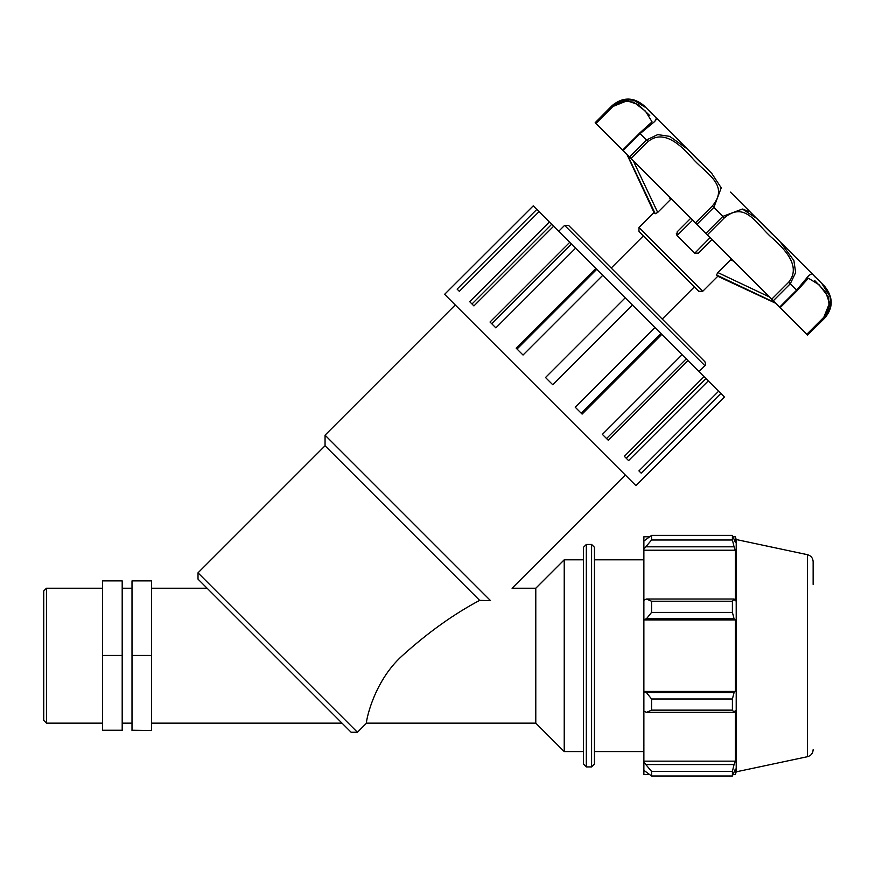 <?xml version="1.0" encoding="UTF-8"?>
<svg xmlns="http://www.w3.org/2000/svg" width="875" height="875" viewBox="0 0 875 875"><rect width="100%" height="100%" fill="white"/><g stroke="black" fill="none" stroke-linecap="round" stroke-linejoin="round"><path stroke-width="1.31" d="M46.452 588.241L43.75 590.931L43.75 720.442L46.452 723.144L46.452 588.241L102.583 588.241M132.005 655.441L132.005 580.891L151.616 580.891L151.616 655.441L132.005 655.441L132.005 730.494L151.616 730.494L132.005 730.242M151.616 655.441L151.616 730.242M102.583 655.441L102.583 730.494L122.194 730.494L122.194 580.891L102.583 580.891L102.583 655.441L122.194 655.441M102.583 730.242L122.194 730.242M558.698 231.273L564.605 225.367L568.531 225.367L704.889 361.725L568.531 225.367M198.012 572.83L198.012 579.13L351.127 732.255L357.427 732.255L198.012 572.83L325.052 445.78L479.653 600.381C453.72 614.119 427.941 632.548 402.303 655.692C372.345 682.566 365.378 724.73 366.538 723.144C365.378 724.73 372.345 682.566 402.303 655.692C427.941 632.548 453.72 614.119 479.653 600.381L490.514 600.622C518.164 584.653 518.164 584.653 490.514 600.622L325.052 435.159L455.252 304.959M671.256 198.789L657.705 212.428L655.255 213.741L627.484 155.017M694.739 253.214L710.106 237.639L694.739 253.214L698.392 253.127L711.988 239.52L698.392 253.127L694.739 253.214L677.042 235.528L692.628 220.161M676.309 233.778L677.042 235.528L677.141 231.864L689.948 219.045M769.464 296.997L717.828 272.552L716.527 275.002L775.25 302.783M717.828 272.552L731.478 259.011M698.797 291.287L702.734 291.287L638.969 227.522L638.969 231.459L698.797 291.287L694.389 286.88L662.222 319.058M638.969 227.522L654.008 212.483L655.255 213.741M716.527 275.002L717.773 276.259L775.764 303.297M771.684 299.217L707.339 234.872L724.336 217.864C745.675 200.069 756.798 225.148 772.625 238.372C783.552 248.259 801.948 266.055 788.681 282.209L771.684 299.217L780.15 307.683L808.391 278.195L819.153 284.823L828.1 296.57L829.259 306.512L823.791 317.308L829.467 303.231L825.727 292.086L814.669 280.492M824.556 318.073L807.548 335.081L806.783 334.316L823.791 317.308L824.556 318.073L830.441 307.311L830.145 296.767L821.756 283.38L824.655 286.289C833.383 297.27 833.383 307.902 824.655 318.172L807.548 335.081L824.655 318.172M811.978 273.623L808.817 275.483L796.633 290.15L779.625 307.158M687.291 148.936L669.736 136.38L657.716 134.608L646.461 139.989L629.453 156.986L631.05 158.583L648.047 141.575C664.212 128.308 682.008 146.716 691.884 157.631C705.119 173.458 730.188 184.581 712.392 205.92L713.869 207.397L721.23 187.852L711.67 173.294L646.877 108.5M646.155 107.789L633.5 100.111L622.956 99.816L612.183 105.7L595.175 122.708L595.941 123.484L612.948 106.477L623.744 100.997L633.686 102.156L645.422 111.114L652.061 121.866L639.581 133.109L640.106 133.623L654.795 121.428L656.447 118.07M656.983 118.912L656.709 119.766M788.681 282.209L790.278 283.795L795.648 272.552L793.877 260.531L780.205 241.839L756.963 218.586L742.405 209.037L722.859 216.388L705.863 233.395L707.339 234.872M822.216 283.861L812.536 274.181M743.159 209.213L748.431 211.509M730.494 192.128L771.903 233.778M806.783 334.316L780.15 307.683L797.147 290.675L796.633 290.15L790.278 283.795L773.27 300.803M712.392 205.92L695.395 222.928L705.863 233.395M695.395 222.928L631.05 158.583M639.603 133.131L622.584 150.117L629.453 156.986M652.05 121.877L622.584 150.117L595.941 123.484M649.775 115.598L638.181 104.541L627.036 100.8L612.948 106.477L612.084 105.612L595.175 122.708M536.812 209.398L539.055 211.63L459.342 291.342L457.111 289.111L536.812 209.398L533.258 205.833L444.62 294.328L540.269 389.988L635.928 485.636L724.423 396.998L720.869 393.444L641.156 473.156L638.914 470.914L718.627 391.213L720.869 393.444M704.047 376.622L705.972 378.547L626.259 458.259L624.334 456.334L704.047 376.622L687.947 360.533L608.234 440.234L602.383 434.383L682.095 354.681L686.263 358.837L606.55 438.55M705.972 378.547L708.291 380.877L628.589 460.589L624.334 456.334M686.263 358.837L687.947 360.533M660.931 333.506L661.817 334.392L582.105 414.105L575.225 407.225L654.938 327.512L660.931 333.506L581.219 413.219M625.22 297.806L632.461 305.036L552.748 384.748L545.519 377.519L625.22 297.806L602.744 275.319L523.031 355.031L516.152 348.152L595.864 268.439L602.744 275.319M596.75 269.325L517.038 349.038M571.419 243.994L575.586 248.161L495.873 327.873L490.022 322.022L569.734 242.309L571.419 243.994L491.706 323.706M551.709 224.284L553.634 226.22L473.922 305.922L469.678 301.678L549.391 221.966L551.709 224.284L471.997 303.997L473.922 305.922M708.291 380.877L718.627 391.213M661.817 334.392L682.095 354.681M632.461 305.036L654.938 327.512M575.586 248.161L595.864 268.439M553.634 226.22L569.734 242.309M539.055 211.63L549.391 221.966M611.209 268.034L643.377 235.867M625.297 475.016L512.072 588.241L535.784 588.241L535.784 723.144L564.222 751.581L583.461 751.581L583.461 764.072L583.461 547.302L586.316 544.458L591.598 544.458L594.453 547.302L594.453 764.072L591.598 766.927L591.598 544.458M646.439 712.37L651.558 710.139L651.558 698.983L646.439 692.595L643.88 691.83L643.88 711.189L646.439 712.37L734.07 712.37L732.408 710.139L651.558 710.139M643.88 691.83L643.88 619.555L646.439 618.778L651.558 612.402L651.558 601.234L646.439 599.014L643.88 600.195L643.88 619.555M643.88 600.195L643.88 549.084L651.558 540.006L651.558 535.391L643.88 541.067L643.88 549.084M643.88 541.067L643.88 536.78L649.327 536.78M649.327 774.594L643.88 774.594L643.88 770.317L651.558 775.994L651.558 771.367L643.88 762.3L643.88 770.317M643.88 762.3L643.88 711.189M643.88 691.447L735.317 691.447L734.07 692.595L646.439 692.595M651.558 698.983L732.408 698.983L734.07 692.595M643.88 761.162L735.317 761.162L734.07 764.564L646.439 764.564M651.558 771.367L732.408 771.367L734.07 764.564M813.148 584.413L813.148 561.663C812.908 558.02 811.027 555.691 807.505 554.695L736.214 539.536L735.317 536.78L735.317 542.292L732.408 535.391L651.558 535.391L732.408 535.391L732.408 540.006L651.558 540.006M646.439 546.82L734.07 546.82L735.317 550.222L735.317 600.786L734.07 599.014L646.439 599.014M651.558 601.234L732.408 601.234L734.07 599.014M736.214 539.536L736.214 771.837L735.317 774.594L735.317 769.092L732.408 775.994L651.558 775.994M734.07 546.82L732.408 540.006M732.408 601.234L732.408 612.402L651.558 612.402M646.439 618.778L734.07 618.778L732.408 612.402M734.07 618.778L735.317 619.938L735.317 691.447M732.408 698.983L732.408 710.139M734.07 712.37L735.317 710.598L735.317 761.162M732.408 771.367L732.408 775.994M643.88 619.938L735.317 619.938M643.88 550.222L735.317 550.222M535.784 588.241L564.222 559.803L583.461 559.803M564.222 559.803L564.222 751.581M594.453 559.803L643.88 559.803M122.194 588.241L132.005 588.241M151.616 588.241L207.123 588.241M564.605 225.367L704.889 365.662C705.884 365.652 705.884 364.339 704.889 361.725M657.705 212.428L633.259 160.803M669.069 196.602L670.523 199.62M730.647 259.744L733.655 261.188M623.098 150.631L640.106 133.623L648.047 141.575M696.872 224.405L713.869 207.397L724.336 217.864M591.598 766.927L586.316 766.927L586.316 544.458M807.505 554.695L807.505 756.689C811.027 755.683 812.908 753.364 813.148 749.711M46.452 723.144L102.583 723.144M698.983 371.569L704.889 365.662M357.427 732.255L366.538 723.144L535.784 723.144M702.734 291.287L717.773 276.259M808.292 278.305L797.147 290.675M643.967 105.612L646.866 108.511L643.967 105.612C633.347 96.873 622.716 96.873 612.084 105.612M780.883 242.517L812.055 273.7M821.756 283.391L824.655 286.289M780.205 241.839L756.963 218.586M711.67 173.294L688.428 150.062M646.844 108.478L652.553 114.461M688.472 150.106L700.284 162.192M812.186 273.809L815.795 277.703M654.008 212.483L626.97 154.503M325.052 445.78L325.052 435.159M586.316 766.927L583.461 764.072M733.13 774.594L735.317 774.594M733.13 536.78L735.317 536.78M807.505 756.689L736.214 771.837M594.453 751.581L643.88 751.581M122.194 723.144L132.005 723.144M151.616 723.144L342.027 723.144"/></g></svg>
